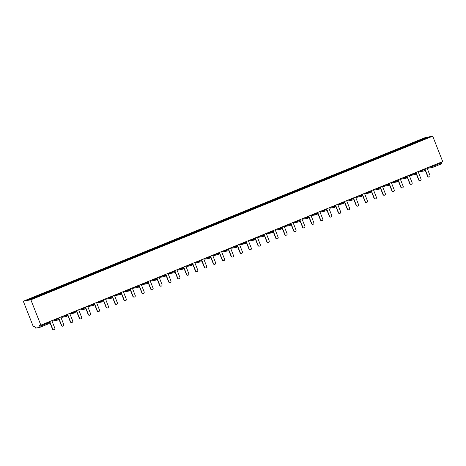 <?xml version="1.0" encoding="UTF-8"?>
<svg xmlns="http://www.w3.org/2000/svg" width="466" height="466" viewBox="0 0 466 466"><rect width="100%" height="100%" fill="white"/><g stroke="black" fill="none" stroke-linecap="round" stroke-linejoin="round"><path stroke-width="0.7" d="M30.861 299.784L40.857 325.163L39.447 325.431L39.82 326.375L48.691 322.763L48.825 323.689L39.942 327.307L35.661 328.116L34.711 326.328L33.296 326.596L23.3 301.217L425.143 137.616L432.704 136.183L30.861 299.784L23.3 301.217M36.692 296.877L36.389 296.428L27.657 299.982L30.29 299.487L44.462 293.726M36.389 296.428L41.783 294.221L41.981 294.733M42.138 294.669L41.783 294.221M41.829 294.215L50.712 290.586L50.916 291.099M51.068 291.034L50.712 290.586M50.759 290.574L59.648 286.945L59.846 287.458M60.003 287.394L59.648 286.945M59.689 286.94L68.578 283.311L68.782 283.823M68.933 283.759L68.578 283.311M68.624 283.305L77.513 279.676L77.711 280.188M77.869 280.124L77.513 279.676M77.554 279.664L86.443 276.041L86.647 276.548M86.798 276.484L86.443 276.041M86.49 276.029L95.373 272.4L95.577 272.913M95.734 272.849L95.373 272.4M95.419 272.394L104.308 268.765L104.506 269.278M104.664 269.214L104.308 268.765M104.355 268.754L113.238 265.131L113.442 265.637M113.599 265.573L113.238 265.131M113.285 265.119L122.174 261.49L122.372 262.003M122.529 261.939L122.174 261.49M122.22 261.484L131.103 257.855L131.307 258.368M131.464 258.304L131.103 257.855M131.15 257.844L140.039 254.22L140.237 254.727M140.394 254.663L140.039 254.22M140.085 254.209L148.969 250.58L149.172 251.092M149.324 251.028L148.969 250.58M149.015 250.574L157.904 246.945L158.102 247.458M158.259 247.394L157.904 246.945M157.945 246.939L166.834 243.31L167.038 243.817M167.189 243.759L166.834 243.31M166.88 243.299L175.769 239.67L175.967 240.182M176.125 240.118L175.769 239.67M175.81 239.664L184.699 236.035L184.903 236.547M185.054 236.483L184.699 236.035M184.746 236.029L193.629 232.4L193.833 232.907M193.99 232.849L193.629 232.4M193.675 232.388L202.564 228.759L202.762 229.272M202.92 229.208L202.564 228.759M202.611 228.754L211.494 225.125L211.698 225.637M211.855 225.573L211.494 225.125M211.541 225.119L220.43 221.49L220.628 221.997M220.785 221.938L220.43 221.49M220.476 221.478L229.359 217.849L229.563 218.362M229.715 218.298L229.359 217.849M229.406 217.843L238.295 214.214L238.493 214.727M238.65 214.663L238.295 214.214M238.336 214.209L247.225 210.58L247.429 211.092M247.58 211.028L247.225 210.58M247.271 210.568L256.16 206.939L256.358 207.452M256.516 207.387L256.16 206.939M256.201 206.933L265.09 203.304L265.294 203.817M265.445 203.753L265.09 203.304M265.137 203.298L274.02 199.669L274.224 200.182M274.381 200.118L274.02 199.669M274.066 199.658L282.955 196.035L283.153 196.541M283.311 196.477L282.955 196.035M283.002 196.023L291.885 192.394L292.089 192.907M292.246 192.842L291.885 192.394M291.932 192.388L300.82 188.759L301.019 189.272M301.176 189.208L300.82 188.759M300.867 188.747L309.75 185.124L309.954 185.631M310.111 185.567L309.75 185.124M309.797 185.113L318.686 181.484L318.884 181.996M319.041 181.932L318.686 181.484M318.727 181.478L327.615 177.849L327.819 178.362M327.971 178.297L327.615 177.849M327.662 177.837L336.551 174.214L336.749 174.721M336.906 174.657L336.551 174.214M336.592 174.202L345.481 170.573L345.685 171.086M345.836 171.022L345.481 170.573M345.527 170.568L354.41 166.939L354.614 167.451M354.772 167.387L354.41 166.939M354.457 166.933L363.346 163.304L363.55 163.811M363.701 163.752L363.346 163.304M363.393 163.292L372.276 159.663L372.48 160.176M372.637 160.112L372.276 159.663M372.322 159.657L381.211 156.028L381.409 156.541M381.567 156.477L381.211 156.028M381.258 156.023L390.141 152.394L390.345 152.9M390.502 152.842L390.141 152.394M390.188 152.382L399.077 148.753L399.275 149.266M399.432 149.202L399.077 148.753M399.123 148.747L408.006 145.118L408.21 145.631M408.362 145.567L408.006 145.118M408.053 145.112L416.942 141.483L417.14 141.99M417.297 141.932L416.942 141.483M416.983 141.472L425.714 137.919L428.347 137.418L419.621 140.982M44.456 293.714L419.616 140.977M45.627 293.242L45.319 292.794M54.557 289.602L54.254 289.153M63.492 285.967L63.184 285.518M72.422 282.332L72.119 281.883M81.358 278.691L81.049 278.243M90.288 275.057L89.979 274.608M99.217 271.422L98.914 270.973M108.153 267.781L107.844 267.333M117.083 264.146L116.78 263.698M126.018 260.511L125.709 260.063M134.948 256.871L134.645 256.422M143.883 253.236L143.575 252.788M152.813 249.601L152.51 249.153M161.749 245.961L161.44 245.512M170.678 242.326L170.37 241.877M179.608 238.691L179.305 238.243M188.544 235.05L188.235 234.602M197.473 231.416L197.17 230.967M206.409 227.781L206.1 227.332M215.339 224.14L215.036 223.692M224.274 220.505L223.965 220.057M233.204 216.871L232.901 216.422M242.139 213.236L241.831 212.787M251.069 209.595L250.766 209.147M260.005 205.96L259.696 205.512M268.934 202.326L268.626 201.877M277.864 198.685L277.561 198.236M286.8 195.05L286.491 194.602M295.729 191.415L295.427 190.967M304.665 187.775L304.356 187.326M313.595 184.14L313.292 183.691M322.53 180.505L322.222 180.057M331.46 176.864L331.157 176.416M340.396 173.23L340.087 172.781M349.325 169.595L349.017 169.146M358.255 165.954L357.952 165.506M367.191 162.319L366.882 161.871M376.12 158.685L375.817 158.236M385.056 155.044L384.747 154.595M393.986 151.409L393.683 150.961M402.921 147.774L402.612 147.326M411.851 144.134L411.548 143.685M432.518 165.704L432.786 166.385L441.657 162.774L441.389 162.092M441.657 162.774L441.791 163.7L432.926 167.306M425.569 138.553L425.714 137.919M40.857 325.163L442.7 161.556L432.704 136.183M48.423 322.082L48.691 322.763L49.355 322.455A0.955 0.955 0 0 1 48.825 323.689L39.948 327.301L39.82 326.375M429.134 177.033L428.912 177.074A1.177 1.142 -100.7 0 1 427.631 176.352L427.858 176.311A1.177 1.142 79.3 0 0 429.134 177.033A1.177 1.142 79.3 0 0 429.978 175.443L427.019 167.941M427.858 176.311L424.905 168.803M427.631 176.352L424.695 168.89M420.204 180.668L419.977 180.715A1.177 1.142 -100.7 0 1 418.701 179.987L418.928 179.946A1.177 1.142 79.3 0 0 420.204 180.668A1.177 1.142 79.3 0 0 421.043 179.084L418.089 171.581M418.928 179.946L415.969 172.443M418.701 179.987L415.759 172.525M411.274 184.309L411.047 184.35A1.177 1.142 -100.7 0 1 409.765 183.627L409.993 183.581A1.177 1.142 79.3 0 0 411.274 184.309A1.177 1.142 79.3 0 0 412.113 182.719L409.154 175.216M409.993 183.581L407.039 176.078M409.765 183.627L406.83 176.165M402.339 187.944L402.111 187.984A1.177 1.142 -100.7 0 1 400.836 187.262L401.063 187.215A1.177 1.142 79.3 0 0 402.339 187.944A1.177 1.142 79.3 0 0 403.177 186.353L400.224 178.851M401.063 187.215L398.104 179.713M400.836 187.262L397.894 179.8M393.409 191.578L393.182 191.625A1.177 1.142 -100.7 0 1 391.9 190.897L392.127 190.856A1.177 1.142 79.3 0 0 393.409 191.578A1.177 1.142 79.3 0 0 394.248 189.994L391.289 182.491M392.127 190.856L389.174 183.354M391.9 190.897L388.964 183.435M384.473 195.219L384.246 195.26A1.177 1.142 -100.7 0 1 382.97 194.532L383.198 194.491A1.177 1.142 79.3 0 0 384.473 195.219A1.177 1.142 79.3 0 0 385.312 193.629L382.359 186.126M383.198 194.491L380.239 186.988M382.97 194.532L380.029 187.076M375.544 198.854L375.316 198.895A1.177 1.142 -100.7 0 1 374.035 198.172L374.262 198.126A1.177 1.142 79.3 0 0 375.544 198.854A1.177 1.142 79.3 0 0 376.382 197.264L373.429 189.761M374.262 198.126L371.309 190.623M374.035 198.172L371.099 190.71M366.608 202.489L366.381 202.535A1.177 1.142 -100.7 0 1 365.105 201.807L365.332 201.766A1.177 1.142 79.3 0 0 366.608 202.489A1.177 1.142 79.3 0 0 367.453 200.904L364.494 193.396M365.332 201.766L362.373 194.264M365.105 201.807L362.164 194.345M357.678 206.129L357.451 206.17A1.177 1.142 -100.7 0 1 356.17 205.442L356.397 205.401A1.177 1.142 79.3 0 0 357.678 206.129A1.177 1.142 79.3 0 0 358.517 204.539L355.564 197.036M356.397 205.401L353.444 197.899M356.17 205.442L353.234 197.986M348.743 209.764L348.516 209.805A1.177 1.142 -100.7 0 1 347.24 209.083L347.467 209.036A1.177 1.142 79.3 0 0 348.743 209.764A1.177 1.142 79.3 0 0 349.587 208.174L346.628 200.671M347.467 209.036L344.514 201.533M347.24 209.083L344.298 201.621M339.813 213.399L339.586 213.445A1.177 1.142 -100.7 0 1 338.31 212.717L338.537 212.677A1.177 1.142 79.3 0 0 339.813 213.399A1.177 1.142 79.3 0 0 340.652 211.814L337.699 204.306M338.537 212.677L335.578 205.174M338.31 212.717L335.369 205.256M330.883 217.04L330.656 217.08A1.177 1.142 -100.7 0 1 329.375 216.352L329.602 216.311A1.177 1.142 79.3 0 0 330.883 217.04A1.177 1.142 79.3 0 0 331.722 215.449L328.763 207.947M329.602 216.311L326.649 208.809M329.375 216.352L326.439 208.896M321.948 220.674L321.721 220.715A1.177 1.142 -100.7 0 1 320.445 219.993L320.672 219.946A1.177 1.142 79.3 0 0 321.948 220.674A1.177 1.142 79.3 0 0 322.787 219.084L319.833 211.581M320.672 219.946L317.713 212.444M320.445 219.993L317.503 212.531M313.018 224.309L312.791 224.356A1.177 1.142 -100.7 0 1 311.509 223.628L311.737 223.587A1.177 1.142 79.3 0 0 313.018 224.309A1.177 1.142 79.3 0 0 313.857 222.725L310.898 215.216M311.737 223.587L308.783 216.078M311.509 223.628L308.574 216.166M304.082 227.95L303.855 227.99A1.177 1.142 -100.7 0 1 302.58 227.262L302.807 227.222A1.177 1.142 79.3 0 0 304.082 227.95A1.177 1.142 79.3 0 0 304.921 226.36L301.968 218.857M302.807 227.222L299.848 219.719M302.58 227.262L299.638 219.801M295.153 231.585L294.926 231.625A1.177 1.142 -100.7 0 1 293.644 230.903L293.871 230.856A1.177 1.142 79.3 0 0 295.153 231.585A1.177 1.142 79.3 0 0 295.992 229.994L293.038 222.492M293.871 230.856L290.918 223.354M293.644 230.903L290.708 223.441M286.217 235.219L285.99 235.266A1.177 1.142 -100.7 0 1 284.714 234.538L284.942 234.497A1.177 1.142 79.3 0 0 286.217 235.219A1.177 1.142 79.3 0 0 287.062 233.635L284.103 226.126M284.942 234.497L281.982 226.989M284.714 234.538L281.773 227.076M277.287 238.854L277.06 238.901A1.177 1.142 -100.7 0 1 275.779 238.173L276.006 238.132A1.177 1.142 79.3 0 0 277.287 238.854A1.177 1.142 79.3 0 0 278.126 237.27L275.173 229.767M276.006 238.132L273.053 230.629M275.779 238.173L272.843 230.711M268.352 242.495L268.125 242.536A1.177 1.142 -100.7 0 1 266.849 241.813L267.076 241.767A1.177 1.142 79.3 0 0 268.352 242.495A1.177 1.142 79.3 0 0 269.197 240.905L266.237 233.402M267.076 241.767L264.123 234.264M266.849 241.813L263.907 234.351M259.422 246.13L259.195 246.176A1.177 1.142 -100.7 0 1 257.919 245.448L258.141 245.407A1.177 1.142 79.3 0 0 259.422 246.13A1.177 1.142 79.3 0 0 260.261 244.539L257.308 237.037M258.141 245.407L255.187 237.899M257.919 245.448L254.978 237.986M250.487 249.764L250.265 249.811A1.177 1.142 -100.7 0 1 248.984 249.083L249.211 249.042A1.177 1.142 79.3 0 0 250.487 249.764A1.177 1.142 79.3 0 0 251.331 248.18L248.372 240.677M249.211 249.042L246.258 241.539M248.984 249.083L246.048 241.621M241.557 253.405L241.33 253.446A1.177 1.142 -100.7 0 1 240.054 252.723L240.281 252.677A1.177 1.142 79.3 0 0 241.557 253.405A1.177 1.142 79.3 0 0 242.396 251.815L239.442 244.312M240.281 252.677L237.322 245.174M240.054 252.723L237.112 245.262M232.627 257.04L232.4 257.081A1.177 1.142 -100.7 0 1 231.119 256.358L231.346 256.317A1.177 1.142 79.3 0 0 232.627 257.04A1.177 1.142 79.3 0 0 233.466 255.45L230.507 247.947M231.346 256.317L228.392 248.809M231.119 256.358L228.183 248.896M223.692 260.675L223.464 260.721A1.177 1.142 -100.7 0 1 222.189 259.993L222.416 259.952A1.177 1.142 79.3 0 0 223.692 260.675A1.177 1.142 79.3 0 0 224.53 259.09L221.577 251.588M222.416 259.952L219.457 252.45M222.189 259.993L219.247 252.531M214.762 264.315L214.535 264.356A1.177 1.142 -100.7 0 1 213.253 263.634L213.48 263.587A1.177 1.142 79.3 0 0 214.762 264.315A1.177 1.142 79.3 0 0 215.601 262.725L212.647 255.222M213.48 263.587L210.527 256.084M213.253 263.634L210.317 256.172M205.826 267.95L205.599 267.991A1.177 1.142 -100.7 0 1 204.324 267.268L204.551 267.222A1.177 1.142 79.3 0 0 205.826 267.95A1.177 1.142 79.3 0 0 206.665 266.36L203.712 258.857M204.551 267.222L201.592 259.719M204.324 267.268L201.382 259.807M196.897 271.585L196.669 271.631A1.177 1.142 -100.7 0 1 195.388 270.903L195.615 270.863A1.177 1.142 79.3 0 0 196.897 271.585A1.177 1.142 79.3 0 0 197.735 270L194.782 262.498M195.615 270.863L192.662 263.36M195.388 270.903L192.452 263.441M187.961 275.225L187.734 275.266A1.177 1.142 -100.7 0 1 186.458 274.538L186.685 274.497A1.177 1.142 79.3 0 0 187.961 275.225A1.177 1.142 79.3 0 0 188.806 273.635L185.847 266.133M186.685 274.497L183.726 266.995M186.458 274.538L183.517 267.082M179.031 278.86L178.804 278.901A1.177 1.142 -100.7 0 1 177.523 278.179L177.75 278.132A1.177 1.142 79.3 0 0 179.031 278.86A1.177 1.142 79.3 0 0 179.87 277.27L176.917 269.767M177.75 278.132L174.797 270.63M177.523 278.179L174.587 270.717M170.096 282.495L169.869 282.542A1.177 1.142 -100.7 0 1 168.593 281.814L168.82 281.773A1.177 1.142 79.3 0 0 170.096 282.495A1.177 1.142 79.3 0 0 170.94 280.911L167.981 273.402M168.82 281.773L165.867 274.27M168.593 281.814L165.651 274.352M161.166 286.136L160.939 286.176A1.177 1.142 -100.7 0 1 159.663 285.448L159.89 285.408A1.177 1.142 79.3 0 0 161.166 286.136A1.177 1.142 79.3 0 0 162.005 284.545L159.052 277.043M159.89 285.408L156.931 277.905M159.663 285.448L156.722 277.992M152.236 289.77L152.009 289.811A1.177 1.142 -100.7 0 1 150.728 289.089L150.955 289.042A1.177 1.142 79.3 0 0 152.236 289.77A1.177 1.142 79.3 0 0 153.075 288.18L150.116 280.678M150.955 289.042L148.002 281.54M150.728 289.089L147.792 281.627M143.301 293.405L143.074 293.452A1.177 1.142 -100.7 0 1 141.798 292.724L142.025 292.683A1.177 1.142 79.3 0 0 143.301 293.405A1.177 1.142 79.3 0 0 144.14 291.821L141.186 284.312M142.025 292.683L139.066 285.18M141.798 292.724L138.856 285.262M134.371 297.046L134.144 297.087A1.177 1.142 -100.7 0 1 132.862 296.359L133.09 296.318A1.177 1.142 79.3 0 0 134.371 297.046A1.177 1.142 79.3 0 0 135.21 295.456L132.251 287.953M133.09 296.318L130.136 288.815M132.862 296.359L129.927 288.903M125.436 300.681L125.208 300.721A1.177 1.142 -100.7 0 1 123.933 299.999L124.16 299.953A1.177 1.142 79.3 0 0 125.436 300.681A1.177 1.142 79.3 0 0 126.274 299.09L123.321 291.588M124.16 299.953L121.201 292.45M123.933 299.999L120.991 292.537M116.506 304.315L116.279 304.362A1.177 1.142 -100.7 0 1 114.997 303.634L115.224 303.593A1.177 1.142 79.3 0 0 116.506 304.315A1.177 1.142 79.3 0 0 117.345 302.731L114.391 295.223M115.224 303.593L112.271 296.085M114.997 303.634L112.061 296.172M107.57 307.956L107.343 307.997A1.177 1.142 -100.7 0 1 106.067 307.269L106.295 307.228A1.177 1.142 79.3 0 0 107.57 307.956A1.177 1.142 79.3 0 0 108.415 306.366L105.456 298.863M106.295 307.228L103.336 299.725M106.067 307.269L103.126 299.807M98.641 311.591L98.413 311.632A1.177 1.142 -100.7 0 1 97.132 310.909L97.359 310.863A1.177 1.142 79.3 0 0 98.641 311.591A1.177 1.142 79.3 0 0 99.479 310.001L96.526 302.498M97.359 310.863L94.406 303.36M97.132 310.909L94.196 303.448M89.705 315.226L89.478 315.272A1.177 1.142 -100.7 0 1 88.202 314.544L88.429 314.503A1.177 1.142 79.3 0 0 89.705 315.226A1.177 1.142 79.3 0 0 90.55 313.641L87.591 306.133M88.429 314.503L85.476 306.995M88.202 314.544L85.261 307.082M80.775 318.861L80.548 318.907A1.177 1.142 -100.7 0 1 79.272 318.179L79.5 318.138A1.177 1.142 79.3 0 0 80.775 318.861A1.177 1.142 79.3 0 0 81.614 317.276L78.661 309.773M79.5 318.138L76.541 310.636M79.272 318.179L76.331 310.717M71.846 322.501L71.618 322.542A1.177 1.142 -100.7 0 1 70.337 321.82L70.564 321.773A1.177 1.142 79.3 0 0 71.846 322.501A1.177 1.142 79.3 0 0 72.684 320.911L69.725 313.408M70.564 321.773L67.611 314.27M70.337 321.82L67.401 314.358M62.91 326.136L62.683 326.177A1.177 1.142 -100.7 0 1 61.407 325.454L61.634 325.414A1.177 1.142 79.3 0 0 62.91 326.136A1.177 1.142 79.3 0 0 63.749 324.546L60.796 317.043M61.634 325.414L58.675 317.905M61.407 325.454L58.466 317.993M53.98 329.771L53.753 329.817A1.177 1.142 -100.7 0 1 52.472 329.089L52.699 329.048A1.177 1.142 79.3 0 0 53.98 329.771A1.177 1.142 79.3 0 0 54.819 328.186L51.86 320.684M52.699 329.048L49.746 321.546M52.472 329.089L49.536 321.627M428.295 167.422L432.786 166.385L432.908 167.317A0.955 0.926 -100.7 0 1 431.697 166.781L431.446 166.141M441.791 163.7L432.914 167.311A0.955 0.955 0 0 1 432.733 167.37L428.452 168.179A0.955 0.926 -100.7 0 1 427.497 167.748M423.996 170.946A0.955 0.926 79.3 0 0 424.491 169.735M419.365 171.057L424.485 169.717M418.544 171.395A0.955 0.955 0 0 0 419.522 171.814L423.804 171.005A0.955 0.955 0 0 0 423.984 170.952A0.955 0.926 -100.7 0 1 422.767 170.416L422.516 169.775M410.43 174.698L413.831 174.051L413.581 173.416M401.5 178.332L404.902 177.692L404.651 177.051M392.564 181.967L395.966 181.326L395.716 180.686M383.635 185.608L387.036 184.961L386.786 184.326M374.705 189.243L378.101 188.596L377.85 187.961M365.769 192.877L369.171 192.237L368.921 191.596M356.84 196.518L360.241 195.871L359.985 195.237M347.904 200.153L351.306 199.506L351.055 198.871M338.974 203.788L342.376 203.147L342.126 202.506M330.039 207.428L333.44 206.782L333.19 206.141M321.109 211.063L324.511 210.416L324.26 209.782M312.173 214.698L315.575 214.057L315.325 213.416M303.244 218.338L306.645 217.692L306.395 217.051M294.314 221.973L297.71 221.327L297.459 220.692M285.378 225.608L288.78 224.967L288.53 224.327M276.449 229.249L279.85 228.602L279.594 227.961M267.513 232.884L270.915 232.237L270.664 231.602M258.583 236.518L261.985 235.878L261.729 235.237M249.648 240.153L253.05 239.512L252.799 238.872M240.718 243.794L244.12 243.147L243.869 242.512M231.783 247.429L235.184 246.788L234.934 246.147M222.853 251.063L226.255 250.423L226.004 249.782M213.923 254.704L217.319 254.057L217.069 253.422M204.988 258.339L208.389 257.698L208.139 257.057M196.058 261.974L199.454 261.333L199.203 260.692M187.122 265.614L190.524 264.968L190.274 264.333M178.193 269.249L181.594 268.602L181.338 267.967M169.257 272.884L172.659 272.243L172.408 271.602M160.327 276.524L163.729 275.878L163.479 275.243M151.392 280.159L154.794 279.513L154.543 278.878M142.462 283.794L145.864 283.153L145.613 282.512M133.526 287.435L136.928 286.788L136.678 286.147M124.597 291.069L127.999 290.423L127.748 289.788M115.667 294.704L119.063 294.063L118.813 293.423M106.731 298.345L110.133 297.698L109.883 297.058M97.802 301.98L101.204 301.333L100.947 300.698M88.866 305.614L92.268 304.974L92.018 304.333M79.936 309.255L83.338 308.608L83.082 307.968M71.001 312.89L74.403 312.243L74.152 311.608M62.071 316.525L65.473 315.884L65.223 315.243M53.136 320.159L56.537 319.519L56.287 318.878M419.522 171.814A0.955 0.926 -100.7 0 1 418.567 171.383M415.043 174.587A0.955 0.926 -100.7 0 1 414.868 174.639A0.955 0.955 0 0 0 415.055 174.587A0.955 0.926 79.3 0 0 415.555 173.375M409.608 175.03A0.955 0.955 0 0 0 410.587 175.449L414.868 174.639A0.955 0.926 -100.7 0 1 413.831 174.051L415.55 173.352M410.587 175.449A0.955 0.926 -100.7 0 1 409.631 175.024M400.678 178.67A0.955 0.955 0 0 0 401.657 179.09L405.938 178.28A0.955 0.926 -100.7 0 1 404.902 177.692L406.649 176.987A0.955 0.955 0 0 1 406.119 178.222A0.955 0.926 -100.7 0 1 405.938 178.28A0.955 0.955 0 0 0 406.119 178.222A0.955 0.926 79.3 0 0 406.626 177.01M406.393 176.34L406.62 176.987M401.657 179.09A0.955 0.926 -100.7 0 1 400.702 178.659M397.195 181.857A0.955 0.926 79.3 0 0 397.696 180.645L397.684 180.627M397.055 180.93L397.714 180.627A0.955 0.955 0 0 1 397.189 181.862A0.955 0.926 -100.7 0 1 395.966 181.326L397.055 180.93M397.189 181.862A0.955 0.955 0 0 1 397.003 181.915L392.722 182.724A0.955 0.926 -100.7 0 1 391.766 182.293M388.265 185.491A0.955 0.926 79.3 0 0 388.76 184.28L387.036 184.961A0.955 0.926 -100.7 0 0 388.073 185.55A0.955 0.955 0 0 0 388.784 184.262L388.528 183.616M388.242 185.497A0.955 0.926 -100.7 0 1 388.073 185.55L383.792 186.359A0.955 0.926 -100.7 0 1 382.836 185.934M373.878 189.58A0.955 0.955 0 0 0 374.856 190L379.138 189.184A0.955 0.926 -100.7 0 1 378.101 188.596L379.848 187.897A0.955 0.955 0 0 1 379.324 189.132A0.955 0.926 -100.7 0 1 379.138 189.184A0.955 0.955 0 0 0 379.324 189.132A0.955 0.926 79.3 0 0 379.831 187.92M379.598 187.25L379.819 187.897M374.856 190A0.955 0.926 -100.7 0 1 373.901 189.569M370.4 192.767A0.955 0.926 79.3 0 0 370.895 191.555M364.948 193.215A0.955 0.955 0 0 0 365.927 193.635L370.208 192.825A0.955 0.955 0 0 0 370.388 192.773A0.955 0.926 -100.7 0 1 369.171 192.237L370.889 191.538M365.927 193.635A0.955 0.926 -100.7 0 1 364.971 193.204M361.47 196.402A0.955 0.926 79.3 0 0 361.966 195.19M361.447 196.407A0.955 0.926 -100.7 0 1 360.241 195.871L361.954 195.172M356.997 197.269A0.955 0.926 -100.7 0 1 356.036 196.844A0.955 0.955 0 0 0 356.997 197.269L361.278 196.46A0.955 0.955 0 0 0 361.983 195.172L361.733 194.526M352.517 200.048A0.955 0.926 -100.7 0 1 352.343 200.095A0.955 0.955 0 0 0 352.523 200.042A0.955 0.926 79.3 0 0 353.03 198.831M347.083 200.485A0.955 0.955 0 0 0 348.061 200.91L352.343 200.095A0.955 0.926 -100.7 0 1 351.306 199.506L353.024 198.807M348.061 200.91A0.955 0.926 -100.7 0 1 347.106 200.479M343.605 203.671A0.955 0.926 79.3 0 0 344.1 202.465M338.153 204.125A0.955 0.955 0 0 0 339.132 204.545L343.413 203.735A0.955 0.955 0 0 0 343.593 203.677A0.955 0.926 -100.7 0 1 342.376 203.147L344.094 202.448M339.132 204.545A0.955 0.926 -100.7 0 1 338.17 204.114M334.67 207.312A0.955 0.926 79.3 0 0 335.165 206.1L333.44 206.782A0.955 0.926 -100.7 0 0 334.477 207.37A0.955 0.955 0 0 0 334.658 207.318A0.955 0.926 -100.7 0 1 334.477 207.37L330.196 208.18A0.955 0.926 -100.7 0 1 329.241 207.754A0.955 0.955 0 0 0 330.196 208.18M325.74 210.947A0.955 0.926 79.3 0 0 326.235 209.741L324.511 210.416A0.955 0.926 -100.7 0 0 325.548 211.005A0.955 0.955 0 0 0 326.258 209.717L326.002 209.071M325.717 210.958A0.955 0.926 -100.7 0 1 325.548 211.005L321.266 211.82A0.955 0.926 -100.7 0 1 320.311 211.389M311.352 215.036A0.955 0.955 0 0 0 312.331 215.455L316.612 214.645A0.955 0.926 -100.7 0 1 315.575 214.057L317.323 213.358A0.955 0.955 0 0 1 316.798 214.587A0.955 0.926 -100.7 0 1 316.612 214.645A0.955 0.955 0 0 0 316.798 214.587A0.955 0.926 79.3 0 0 317.305 213.376L317.294 213.358M312.331 215.455A0.955 0.926 -100.7 0 1 311.375 215.024M307.875 218.222A0.955 0.926 79.3 0 0 308.37 217.01M303.401 219.09A0.955 0.926 -100.7 0 1 302.446 218.659A0.955 0.955 0 0 0 303.401 219.09L307.682 218.28A0.955 0.955 0 0 0 307.863 218.228A0.955 0.926 -100.7 0 1 306.645 217.692L308.364 216.993M298.945 221.857A0.955 0.926 79.3 0 0 299.44 220.651M298.922 221.868A0.955 0.926 -100.7 0 1 297.71 221.327L299.428 220.628M299.201 219.981L299.457 220.628A0.955 0.955 0 0 1 298.747 221.915L294.465 222.725A0.955 0.926 -100.7 0 1 293.51 222.299M289.986 225.503A0.955 0.926 -100.7 0 1 289.817 225.556A0.955 0.955 0 0 0 289.998 225.497A0.955 0.926 79.3 0 0 290.504 224.286M284.557 225.946A0.955 0.955 0 0 0 285.536 226.365L289.817 225.556A0.955 0.926 -100.7 0 1 288.78 224.967L290.499 224.268M285.536 226.365A0.955 0.926 -100.7 0 1 284.58 225.934M281.08 229.132A0.955 0.926 79.3 0 0 281.575 227.921M275.622 229.581A0.955 0.955 0 0 0 276.606 230L280.882 229.19A0.955 0.955 0 0 0 281.068 229.138A0.955 0.926 -100.7 0 1 279.85 228.602L281.563 227.903M276.606 230A0.955 0.926 -100.7 0 1 275.645 229.569M272.127 232.779A0.955 0.926 -100.7 0 1 271.952 232.825A0.955 0.955 0 0 0 272.132 232.773A0.955 0.926 79.3 0 0 272.639 231.561M266.692 233.216A0.955 0.955 0 0 0 267.67 233.635L271.952 232.825A0.955 0.926 -100.7 0 1 270.915 232.237L272.633 231.538M267.67 233.635A0.955 0.926 -100.7 0 1 266.715 233.21M263.476 234.526L263.733 235.179A0.955 0.955 0 0 1 263.203 236.408A0.955 0.926 79.3 0 0 263.709 235.196L261.985 235.878A0.955 0.926 -100.7 0 0 263.022 236.466A0.955 0.955 0 0 0 263.203 236.408A0.955 0.926 -100.7 0 1 263.022 236.466L258.741 237.276A0.955 0.926 -100.7 0 1 257.78 236.845M254.279 240.042A0.955 0.926 79.3 0 0 254.774 238.831L254.768 238.813M254.139 239.122L254.797 238.813A0.955 0.955 0 0 1 254.267 240.048A0.955 0.926 -100.7 0 1 253.05 239.512L254.139 239.122M254.267 240.048A0.955 0.955 0 0 1 254.087 240.101L249.805 240.91A0.955 0.926 -100.7 0 1 248.85 240.479M245.326 243.689A0.955 0.926 -100.7 0 1 245.157 243.735A0.955 0.955 0 0 0 245.337 243.683A0.955 0.926 79.3 0 0 245.844 242.471M239.897 244.126A0.955 0.955 0 0 0 240.875 244.545L245.157 243.735A0.955 0.926 -100.7 0 1 244.12 243.147L245.838 242.448M240.875 244.545A0.955 0.926 -100.7 0 1 239.92 244.12M236.413 247.312A0.955 0.926 79.3 0 0 236.909 246.106M230.961 247.766A0.955 0.955 0 0 0 231.94 248.186L236.221 247.376A0.955 0.955 0 0 0 236.408 247.318A0.955 0.926 -100.7 0 1 235.184 246.788L236.903 246.083M231.94 248.186A0.955 0.926 -100.7 0 1 230.985 247.755M227.484 250.953A0.955 0.926 79.3 0 0 227.979 249.741M222.032 251.401A0.955 0.955 0 0 0 223.01 251.821L227.292 251.011A0.955 0.955 0 0 0 227.472 250.958A0.955 0.926 -100.7 0 1 226.255 250.423L227.973 249.724M223.01 251.821A0.955 0.926 -100.7 0 1 222.055 251.39M218.531 254.593A0.955 0.926 -100.7 0 1 218.356 254.646A0.955 0.955 0 0 0 218.542 254.593A0.955 0.926 79.3 0 0 219.049 253.382M213.096 255.036A0.955 0.955 0 0 0 214.075 255.455L218.356 254.646A0.955 0.926 -100.7 0 1 217.319 254.057L219.037 253.358M214.075 255.455A0.955 0.926 -100.7 0 1 213.119 255.03M209.595 258.234A0.955 0.926 -100.7 0 1 209.426 258.286A0.955 0.955 0 0 0 209.607 258.228A0.955 0.926 79.3 0 0 210.114 257.016M204.166 258.677A0.955 0.955 0 0 0 205.145 259.096L209.426 258.286A0.955 0.926 -100.7 0 1 208.389 257.698L210.108 256.993M205.145 259.096A0.955 0.926 -100.7 0 1 204.19 258.665M200.689 261.863A0.955 0.926 79.3 0 0 201.184 260.651L201.172 260.634M200.543 260.937L201.201 260.634A0.955 0.955 0 0 1 200.677 261.869A0.955 0.926 -100.7 0 1 199.454 261.333L200.543 260.937M200.677 261.869A0.955 0.955 0 0 1 200.491 261.921L196.209 262.731A0.955 0.926 -100.7 0 1 195.254 262.3M191.753 265.498A0.955 0.926 79.3 0 0 192.248 264.286L190.524 264.968A0.955 0.926 -100.7 0 0 191.561 265.556A0.955 0.955 0 0 0 191.742 265.504A0.955 0.926 -100.7 0 1 191.561 265.556L187.28 266.366A0.955 0.926 -100.7 0 1 186.324 265.94A0.955 0.955 0 0 0 187.28 266.366M182.8 269.144A0.955 0.926 -100.7 0 1 182.631 269.191A0.955 0.955 0 0 0 182.812 269.138A0.955 0.926 79.3 0 0 183.319 267.927M177.365 269.587A0.955 0.955 0 0 0 178.35 270.006L182.631 269.191A0.955 0.926 -100.7 0 1 181.594 268.602L183.307 267.903M178.35 270.006A0.955 0.926 -100.7 0 1 177.389 269.575M168.436 273.222A0.955 0.955 0 0 0 169.414 273.641L173.696 272.831A0.955 0.926 -100.7 0 1 172.659 272.243L174.406 271.544A0.955 0.955 0 0 1 173.876 272.779A0.955 0.926 -100.7 0 1 173.696 272.831A0.955 0.955 0 0 0 173.876 272.779A0.955 0.926 79.3 0 0 174.383 271.562M174.15 270.892L174.377 271.544M169.414 273.641A0.955 0.926 -100.7 0 1 168.459 273.21M164.958 276.408A0.955 0.926 79.3 0 0 165.453 275.196M160.485 277.276A0.955 0.926 -100.7 0 1 159.523 276.851A0.955 0.955 0 0 0 160.485 277.276L164.766 276.466A0.955 0.955 0 0 0 164.947 276.414A0.955 0.926 -100.7 0 1 163.729 275.878L165.447 275.179M156.005 280.054A0.955 0.926 -100.7 0 1 155.83 280.101A0.955 0.955 0 0 0 156.011 280.049A0.955 0.926 79.3 0 0 156.518 278.837M150.57 280.491A0.955 0.955 0 0 0 151.549 280.916L155.83 280.101A0.955 0.926 -100.7 0 1 154.794 279.513L156.512 278.814M151.549 280.916A0.955 0.926 -100.7 0 1 150.594 280.485M141.641 284.132A0.955 0.955 0 0 0 142.619 284.551L146.901 283.742A0.955 0.926 -100.7 0 1 145.864 283.153L147.611 282.454A0.955 0.955 0 0 1 147.081 283.683A0.955 0.926 -100.7 0 1 146.901 283.742A0.955 0.955 0 0 0 147.081 283.683A0.955 0.926 79.3 0 0 147.588 282.472M147.355 281.802L147.582 282.454M142.619 284.551A0.955 0.926 -100.7 0 1 141.664 284.12M138.157 287.318A0.955 0.926 79.3 0 0 138.658 286.107L138.647 286.089M138.018 286.398L138.676 286.089A0.955 0.955 0 0 1 138.152 287.324A0.955 0.926 -100.7 0 1 136.928 286.788L138.018 286.398M138.152 287.324A0.955 0.955 0 0 1 137.965 287.376L133.684 288.186A0.955 0.926 -100.7 0 1 132.728 287.761M129.228 290.953A0.955 0.926 79.3 0 0 129.723 289.747L127.999 290.423A0.955 0.926 -100.7 0 0 129.035 291.011A0.955 0.955 0 0 0 129.746 289.724L129.49 289.077M129.204 290.965A0.955 0.926 -100.7 0 1 129.035 291.011L124.754 291.827A0.955 0.926 -100.7 0 1 123.799 291.396M120.56 292.712L120.811 293.364A0.955 0.955 0 0 1 120.286 294.594A0.955 0.926 79.3 0 0 120.793 293.382L119.063 294.063A0.955 0.926 -100.7 0 0 120.1 294.652A0.955 0.955 0 0 0 120.286 294.594A0.955 0.926 -100.7 0 1 120.1 294.652L115.818 295.461A0.955 0.926 -100.7 0 1 114.863 295.03M111.362 298.228A0.955 0.926 79.3 0 0 111.857 297.017M105.91 298.677A0.955 0.955 0 0 0 106.889 299.096L111.17 298.287A0.955 0.955 0 0 0 111.351 298.234A0.955 0.926 -100.7 0 1 110.133 297.698L111.852 296.999M106.889 299.096A0.955 0.926 -100.7 0 1 105.933 298.665M102.433 301.863A0.955 0.926 79.3 0 0 102.928 300.657M102.409 301.875A0.955 0.926 -100.7 0 1 101.204 301.333L102.916 300.634M97.959 302.731A0.955 0.926 -100.7 0 1 96.998 302.306A0.955 0.955 0 0 0 97.959 302.731L102.235 301.921A0.955 0.955 0 0 0 102.945 300.634L102.695 299.988M93.48 305.51A0.955 0.926 -100.7 0 1 93.305 305.562A0.955 0.955 0 0 0 93.485 305.504A0.955 0.926 79.3 0 0 93.992 304.292M88.045 305.952A0.955 0.955 0 0 0 89.023 306.372L93.305 305.562A0.955 0.926 -100.7 0 1 92.268 304.974L93.986 304.275M89.023 306.372A0.955 0.926 -100.7 0 1 88.068 305.941M84.567 309.139A0.955 0.926 79.3 0 0 85.062 307.927M79.109 309.587A0.955 0.955 0 0 0 80.094 310.007L84.375 309.197A0.955 0.955 0 0 0 84.556 309.144A0.955 0.926 -100.7 0 1 83.338 308.608L85.057 307.91M80.094 310.007A0.955 0.926 -100.7 0 1 79.133 309.575M75.632 312.773A0.955 0.926 79.3 0 0 76.127 311.568M71.158 313.641A0.955 0.926 -100.7 0 1 70.203 313.216A0.955 0.955 0 0 0 71.158 313.641L75.44 312.832A0.955 0.955 0 0 0 75.62 312.779A0.955 0.926 -100.7 0 1 74.403 312.243L76.121 311.544M66.702 316.408A0.955 0.926 79.3 0 0 67.197 315.202L65.473 315.884A0.955 0.926 -100.7 0 0 66.51 316.472A0.955 0.955 0 0 0 67.221 315.185L66.964 314.533M66.679 316.42A0.955 0.926 -100.7 0 1 66.51 316.472L62.228 317.282A0.955 0.926 -100.7 0 1 61.273 316.851M58.029 318.173L58.285 318.82A0.955 0.955 0 0 1 57.761 320.055A0.955 0.926 79.3 0 0 58.262 318.837L56.537 319.519A0.955 0.926 -100.7 0 0 57.574 320.107A0.955 0.955 0 0 0 57.761 320.055A0.955 0.926 -100.7 0 1 57.574 320.107L53.293 320.917A0.955 0.926 -100.7 0 1 52.338 320.486M48.837 323.684A0.955 0.926 79.3 0 0 49.332 322.478M49.099 321.808L49.326 322.455M427.473 167.76A0.955 0.955 0 0 0 428.452 168.179M423.984 170.952A0.955 0.955 0 0 0 424.514 169.717L424.258 169.065M415.055 174.587A0.955 0.955 0 0 0 415.579 173.352L415.322 172.705M397.457 179.975L397.714 180.627M391.743 182.305A0.955 0.955 0 0 0 392.722 182.724M382.813 185.94A0.955 0.955 0 0 0 383.792 186.359M370.388 192.773A0.955 0.955 0 0 0 370.919 191.538L370.662 190.885M352.523 200.042A0.955 0.955 0 0 0 353.053 198.807L352.797 198.161M343.593 203.677A0.955 0.955 0 0 0 344.124 202.448L343.867 201.795M334.658 207.318A0.955 0.955 0 0 0 335.188 206.083L334.932 205.436M320.288 211.395A0.955 0.955 0 0 0 321.266 211.82M317.066 212.706L317.323 213.358M307.863 218.228A0.955 0.955 0 0 0 308.393 216.993L308.137 216.346M293.487 222.305A0.955 0.955 0 0 0 294.465 222.725M289.998 225.497A0.955 0.955 0 0 0 290.528 224.268L290.271 223.616M281.068 229.138A0.955 0.955 0 0 0 281.592 227.903L281.342 227.257M272.132 232.773A0.955 0.955 0 0 0 272.662 231.538L272.406 230.891M257.756 236.856A0.955 0.955 0 0 0 258.741 237.276M254.541 238.167L254.797 238.813M248.827 240.491A0.955 0.955 0 0 0 249.805 240.91M245.337 243.683A0.955 0.955 0 0 0 245.867 242.448L245.611 241.802M236.408 247.318A0.955 0.955 0 0 0 236.932 246.083L236.676 245.436M227.472 250.958A0.955 0.955 0 0 0 228.002 249.724L227.746 249.071M218.542 254.593A0.955 0.955 0 0 0 219.067 253.358L218.81 252.712M209.607 258.228A0.955 0.955 0 0 0 210.137 256.993L209.881 256.347M200.951 259.981L201.201 260.634M195.231 262.311A0.955 0.955 0 0 0 196.209 262.731M191.742 265.504A0.955 0.955 0 0 0 192.272 264.269L192.015 263.622M182.812 269.138A0.955 0.955 0 0 0 183.342 267.903L183.086 267.257M164.947 276.414A0.955 0.955 0 0 0 165.477 275.179L165.22 274.532M156.011 280.049A0.955 0.955 0 0 0 156.541 278.814L156.285 278.167M138.419 285.442L138.676 286.089M132.705 287.767A0.955 0.955 0 0 0 133.684 288.186M123.775 291.401A0.955 0.955 0 0 0 124.754 291.827M114.84 295.042A0.955 0.955 0 0 0 115.818 295.461M111.351 298.234A0.955 0.955 0 0 0 111.881 296.999L111.624 296.353M93.485 305.504A0.955 0.955 0 0 0 94.016 304.275L93.759 303.622M84.556 309.144A0.955 0.955 0 0 0 85.086 307.91L84.829 307.263M75.62 312.779A0.955 0.955 0 0 0 76.15 311.544L75.894 310.898M61.25 316.863A0.955 0.955 0 0 0 62.228 317.282M52.314 320.497A0.955 0.955 0 0 0 53.293 320.917"/></g></svg>
